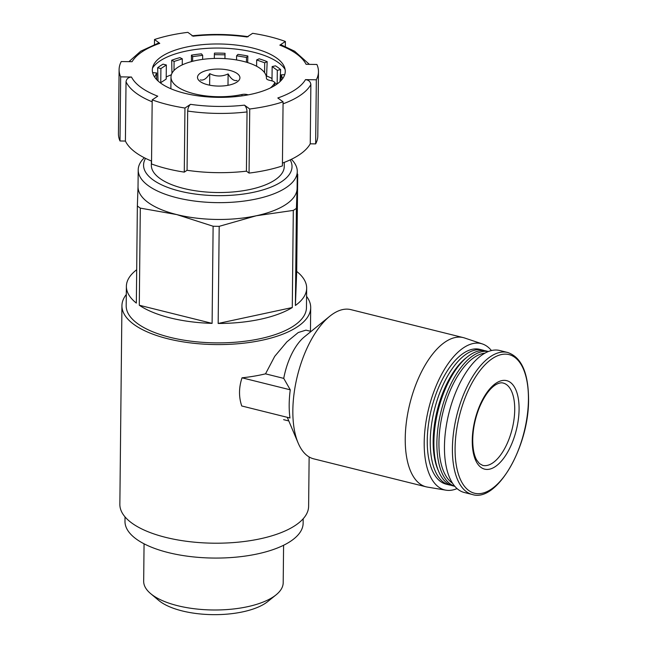 <?xml version="1.0" encoding="UTF-8"?>
<svg xmlns="http://www.w3.org/2000/svg" width="647" height="647" viewBox="0 0 647 647"><rect width="100%" height="100%" fill="white"/><g stroke="black" fill="none" stroke-linecap="round" stroke-linejoin="round"><path stroke-width="0.97" d="M280.636 69.601A68.17 27.368 0.6 0 0 275.476 65.84L272.152 66.552L277.312 70.321L280.636 69.601L280.014 81.603M267.171 61.667A68.17 27.368 0.6 0 0 259.156 58.812L256.665 59.945L264.688 62.799L267.171 61.667L266.58 75.95A67.498 27.101 -179.4 0 1 272.031 78.505M247.858 55.998A68.17 27.368 0.6 0 0 237.95 54.397L236.6 55.812L246.507 57.413L247.858 55.998L247.68 62.589M225.035 53.289A68.17 27.368 0.6 0 0 214.432 53.127L214.367 54.655L224.97 54.809L225.035 53.289L224.97 58.626M201.435 53.847A68.17 27.368 0.6 0 0 191.415 55.157L192.66 56.612L202.681 55.302L201.435 53.847M191.447 61.602L191.415 55.157M179.923 57.623A68.17 27.368 0.6 0 0 171.698 60.244L174.092 61.449L182.317 58.828L179.923 57.623M171.948 73.346L171.698 60.244M166.214 76.985A67.498 27.101 -179.4 0 1 171.366 74.769M163.084 64.158A68.17 27.368 0.6 0 0 157.642 67.765L160.901 68.574L166.344 64.975L163.084 64.158M158.038 80.972L157.642 67.765M154.682 77.147L156.679 72.982L152.951 72.658A68.17 27.368 0.6 0 0 152.716 73.006M152.506 68.081A68.404 27.465 -179.4 0 1 253.842 52.261A68.404 27.465 -179.4 0 1 285.109 69.472M272.152 66.552L272.007 80.632L272.613 81.077M274.603 82.533L276.851 84.175M160.901 68.574L160.755 82.662L166.198 79.055L166.344 64.975M160.755 82.662L159.744 82.412M281.227 44.958L279.827 45.153L285.384 41.473A99.687 40.025 0.6 0 0 252.621 33.321L247.065 37A89.084 35.763 -179.4 0 0 193.121 36.192L187.848 32.35A99.687 40.025 0.6 0 0 154.504 39.516L159.769 43.365L158.45 43.114M159.769 43.365A89.084 35.763 -179.4 0 0 132.085 61.708L121.256 61.546A99.687 40.025 0.6 0 0 119.105 69.625A99.687 40.025 0.6 0 0 120.665 76.872L131.495 77.033C128.284 77.3 126.464 78.894 126.028 81.805L125.405 141.054A94.389 37.89 -179.4 0 0 151.552 161.054M131.495 77.033A89.084 35.763 -179.4 0 0 157.747 96.185L152.191 99.864A99.687 40.025 0.6 0 0 184.953 108.025L190.517 104.337C188.859 105.768 187.913 108 187.679 111.041L187.064 170.282A94.389 37.89 -179.4 0 0 246.426 171.172L249.055 173.089A99.687 40.025 0.6 0 0 282.407 165.923L283.079 101.822L277.806 97.98A89.084 35.763 -179.4 0 0 305.497 79.63L316.326 79.791A99.687 40.025 0.6 0 0 318.47 71.712A99.687 40.025 0.6 0 0 316.909 64.474L306.08 64.312A89.084 35.763 -179.4 0 0 279.827 45.153M246.426 171.172L247.041 111.923C246.879 108.866 246.014 106.601 244.453 105.146L249.726 108.987A99.687 40.025 0.6 0 0 283.079 101.822M282.44 163.068A94.389 37.89 -179.4 0 0 310.245 143.812L310.867 84.571C310.487 81.643 308.7 80.002 305.497 79.63M309.137 456.96L308.619 506.294A94.389 37.89 -179.4 0 1 213.842 543.197A94.389 37.89 -179.4 0 1 119.857 504.312L121.935 305.691A94.389 37.89 -179.4 0 1 126.294 294.506M306.573 296.391A94.389 37.89 -179.4 0 1 310.697 307.673A94.389 37.89 -179.4 0 1 215.92 344.576A94.389 37.89 -179.4 0 1 121.935 305.691M305.902 330.164L298.259 332.518L286.888 341.859L274.724 356.343L265.521 373.845A94.389 37.89 -179.4 0 1 242.027 377.816C238.792 387.537 238.694 396.918 241.735 405.976L289.969 417.986A66.285 30.935 104 0 1 290.26 389.817L283.742 378.382L265.521 373.845M491.429 350.545A75.408 35.197 104 0 0 482.371 343.937L464.554 337.977A76.888 35.884 104 0 0 463.276 337.605L350.876 309.63A76.888 35.884 104 0 0 329.703 316.294L304.349 336.901A46.131 21.529 104 0 0 283.742 378.382M329.703 316.294A76.888 35.884 104 0 0 298.154 443.041A76.888 35.884 104 0 0 313.738 458.852L426.138 486.827A76.888 35.884 104 0 0 427.441 487.094L445.977 490.183A75.408 35.197 104 0 0 457.065 488.59M297.248 173.938A90.143 36.192 -179.4 0 1 297.717 174.302L296.698 271.425A90.143 36.192 0.6 0 1 306.662 288.198L306.46 307.624A90.143 36.192 -179.4 0 1 215.936 342.87A90.143 36.192 -179.4 0 1 126.181 305.74L126.383 286.314A90.143 36.192 0.6 0 0 136.347 303.095L137.358 205.964A90.143 36.192 -179.4 0 0 140.31 208.124L176.744 214.578L213.122 226.24L212.103 323.371A90.143 36.192 0.6 0 1 139.291 305.247L212.103 323.371M291.393 159.299A79.541 31.929 -179.4 0 1 297.272 171.544L297.102 188.366A79.541 31.929 -179.4 0 1 297.094 188.722L297.717 174.302M297.272 171.544A79.541 31.929 -179.4 0 1 217.408 202.64A79.541 31.929 -179.4 0 1 138.207 169.878L138.029 186.7A79.541 31.929 -179.4 0 0 176.744 214.578A79.541 31.929 -179.4 0 0 256.269 215.766L293.301 210.404A90.143 36.192 -179.4 0 0 296.415 208.342L297.094 188.722A79.541 31.929 -179.4 0 1 256.269 215.766L219.187 226.337A90.143 36.192 -179.4 0 1 213.122 226.24M138.037 186.344L137.358 205.964M290.18 159.882A74.235 29.802 -179.4 0 1 217.481 195.653A74.235 29.802 -179.4 0 1 145.551 158.361M284.292 162.373L284.251 166.546A66.463 26.681 -179.4 0 1 217.513 192.531A66.463 26.681 -179.4 0 1 151.333 165.155L151.382 160.982M138.207 169.878A79.541 31.929 -179.4 0 1 144.346 157.763M296.415 208.342L295.396 305.473A90.143 36.192 0.6 0 0 306.662 288.198M293.301 210.404L292.282 307.535A90.143 36.192 0.6 0 1 218.168 323.46L292.282 307.535M219.187 226.337L218.168 323.46M140.31 208.124L139.291 305.247M136.695 269.75A90.143 36.192 0.6 0 0 126.383 286.314M303.184 518.757L303.136 523.229A89.084 35.763 -179.4 0 1 213.688 558.062A89.084 35.763 -179.4 0 1 124.984 521.369L125.025 516.888M283.588 545.267L283.2 582.704A69.763 28.007 -179.4 0 1 276.01 594.908A69.763 28.007 -179.4 0 1 213.138 609.984A69.763 28.007 -179.4 0 1 150.605 593.59A69.763 28.007 -179.4 0 1 143.674 581.241L144.063 543.803M276.01 594.908L267.777 601.54A60.689 24.368 -179.4 0 1 213.089 614.65A60.689 24.368 -179.4 0 1 158.693 600.392L150.605 593.59M295.396 305.473L296.698 271.425M463.276 337.605A76.888 35.884 104 0 0 409.883 403.55A76.888 35.884 104 0 0 426.138 486.827M482.371 343.937A75.408 35.197 104 0 0 428.759 408.249A75.408 35.197 104 0 0 445.977 490.183M484.482 350.65A69.464 32.423 104 0 0 482.686 350.084L479.694 349.34A69.464 32.423 104 0 0 431.452 408.92A69.464 32.423 104 0 0 446.139 484.158L449.131 484.902A69.464 32.423 104 0 0 450.983 485.242M482.686 350.084A69.464 32.423 104 0 0 434.444 409.664A69.464 32.423 104 0 0 449.131 484.902M488.38 351.499L486.326 350.989A69.464 32.423 104 0 0 467.199 357.015L465.444 358.43A67.345 31.436 104 0 0 437.817 469.447L438.698 471.517A69.464 32.423 104 0 0 452.771 485.808L454.825 486.318M467.199 357.015A69.464 32.423 104 0 0 438.698 471.517M488.323 351.523A69.464 32.423 104 0 0 441.084 411.314A69.464 32.423 104 0 0 454.784 486.269M484.902 353.157A67.967 31.719 104 0 0 443.049 411.807A67.967 31.719 104 0 0 452.536 483.228M507.652 352.478L499.702 350.496A73.176 34.154 104 0 0 448.881 413.255A73.176 34.154 104 0 0 464.352 492.513L472.302 494.494C496.92 502.776 529.06 446.576 528.567 399.345C528.389 372.793 521.417 357.168 507.652 352.478A73.176 34.154 104 0 0 456.831 415.237A73.176 34.154 104 0 0 472.302 494.494M519.08 409.397A45.605 21.286 104 0 0 484.352 396.49A45.605 21.286 104 0 0 483.6 468.824A45.605 21.286 104 0 0 519.08 409.397M290.26 389.817L242.027 377.816M252.904 48.064A66.471 26.689 -179.4 0 1 284.454 67.102A66.471 26.689 -179.4 0 1 218.508 97.357A66.471 26.689 -179.4 0 1 153.218 65.727A66.471 26.689 -179.4 0 1 252.904 48.064M310.245 143.812L315.655 143.893A99.687 40.025 0.6 0 0 317.798 135.813L318.47 71.712M152.191 99.864L151.519 163.966A99.687 40.025 0.6 0 0 184.282 172.126L187.064 170.282M119.105 69.625L118.433 133.727A99.687 40.025 0.6 0 0 119.994 140.973L125.405 141.054M184.953 108.025L184.282 172.126M120.665 76.872L119.994 140.973M154.504 39.516L154.447 44.497M285.384 41.473L285.335 46.552M316.326 79.791L315.655 143.893M249.726 108.987L249.055 173.089M270.341 87.968A57.268 22.993 0.6 0 0 274.506 83.253A5.305 2.127 0.6 0 0 274.643 82.776A5.305 2.127 0.6 0 0 272.055 80.915L269.015 80.163A5.305 2.127 0.6 0 1 266.435 78.303A5.305 2.127 0.6 0 0 266.435 78.303A47.724 19.159 0.6 0 0 266.435 78.069A47.724 19.159 0.6 0 0 243.207 61.336A47.724 19.159 0.6 0 0 195.265 60.672A47.724 19.159 0.6 0 0 170.994 77.066A47.724 19.159 0.6 0 0 241.938 94.511L241.929 95.893M182.317 58.828L182.26 64.886M174.092 61.449L173.994 70.483M202.681 55.302L202.64 59.387M192.66 56.612L192.612 61.295M224.97 54.809L224.93 58.626M214.367 54.655L214.327 58.448M246.507 57.413L246.458 62.217M236.6 55.812L236.559 59.953M264.688 62.799L264.583 72.674M256.665 59.945L256.6 66.245M277.312 70.321L277.175 83.94M284.72 74.648L281.194 74.842L282.682 78.586M281.194 74.842L281.138 80.471M156.679 72.982L156.614 79.557M241.938 94.511A5.305 2.127 0.6 0 1 247.243 94.591L248.278 94.85M229.604 70.353A21.214 8.516 -179.4 0 1 237.74 81.498A21.214 8.516 -179.4 0 1 218.629 86.083A21.214 8.516 -179.4 0 1 199.616 81.101A21.214 8.516 -179.4 0 1 204.403 71.154A21.214 8.516 -179.4 0 1 229.604 70.353M200.327 79.896C203.433 80.738 206.579 78.659 209.749 73.645C215.799 76.669 221.921 76.767 228.116 73.92C231.044 79.015 234.028 81.19 237.053 80.446M209.628 85.178L209.749 73.645M227.995 85.307L228.116 73.92M152.174 101.805A94.389 37.89 -179.4 0 1 126.028 81.805M244.453 105.146A89.084 35.763 -179.4 0 1 190.517 104.337M247.041 111.923A94.389 37.89 -179.4 0 1 187.679 111.041M310.867 84.571A94.389 37.89 -179.4 0 1 283.054 103.827M528.429 399.644A71.421 33.337 104 0 0 474.033 379.425A71.421 33.337 104 0 0 472.852 492.723A71.421 33.337 104 0 0 528.429 399.644M514.721 409.794A42.419 19.798 104 0 0 503.196 383.056C501.174 382.417 498.578 383.048 495.392 384.949C489.52 388.774 484.207 396.239 479.451 407.343C475.213 417.922 472.973 428.621 472.731 439.442C472.698 448.476 474.025 455.359 476.71 460.09L479.403 463.559L482.702 465.387A42.419 19.798 104 0 0 514.721 409.794M274.506 83.253L274.474 85.727M247.243 94.591L247.235 95.044M128.923 61.659L140.714 51.202L158.426 43.058M309.379 64.36L294.636 51.218L281.251 44.902M248.222 36.677C229.58 34.024 210.841 33.741 192.022 35.836M310.697 307.673L310.455 331.264M305.91 330.132L311.094 331.418M283.629 419.668L288.805 420.954M287.268 417.315L298.154 443.041M170.994 77.066L170.873 88.744M274.643 82.776L274.611 85.647"/></g></svg>
